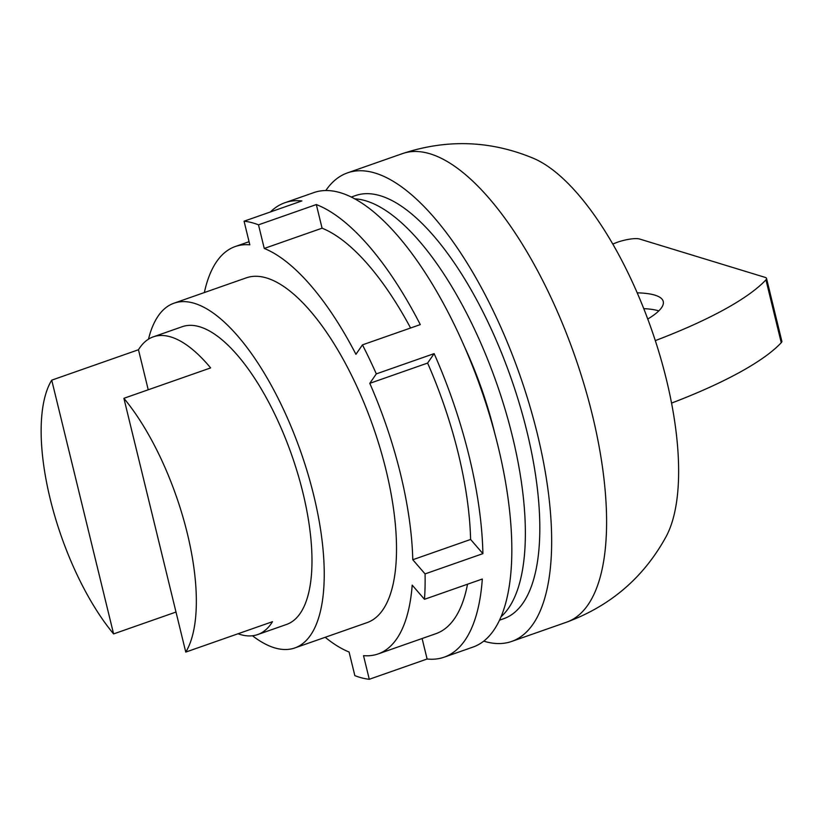 <?xml version="1.0" encoding="UTF-8"?>
<svg xmlns="http://www.w3.org/2000/svg" width="823" height="823" viewBox="0 0 823 823"><rect width="100%" height="100%" fill="white"/><g stroke="black" fill="none" stroke-linecap="round" stroke-linejoin="round"><path stroke-width="1.23" d="M566.605 622.178A248.248 95.797 70.7 0 0 592.375 415.059A248.248 95.797 -109.3 0 0 402.365 153.644C446.868 138.912 490.529 140.455 533.355 158.283A212.478 81.991 -109.3 0 1 666.455 379.732A212.478 81.991 70.7 0 1 666.033 536.761C643.709 577.427 610.563 605.903 566.605 622.178L511.669 641.436A248.248 95.797 70.7 0 1 483.749 641.148M511.669 641.436A248.248 95.797 70.7 0 0 537.44 434.318A248.248 95.797 -109.3 0 0 347.429 172.902A248.248 95.797 -109.3 0 0 325.795 190.555M351.256 197.067L355.392 195.617A224.165 86.508 -109.3 0 1 526.977 431.684A224.165 86.508 70.7 0 1 503.707 618.711L499.561 620.161M354.62 198.816A224.165 86.508 -109.3 0 1 512.523 436.756A224.165 86.508 70.7 0 1 501.104 616.694M464.429 346.627A182.655 70.49 -109.3 0 1 494.479 432.209A182.655 70.49 70.7 0 1 494.592 432.682M270.397 211.964A240.769 92.917 70.7 0 1 284.851 202.756L313.758 192.623A240.769 92.917 70.7 0 1 481.095 389.094A240.769 92.917 70.7 0 1 473.06 647.053L444.153 657.186A240.769 92.917 70.7 0 1 427.106 659.007L369.28 679.284A240.769 92.917 70.7 0 1 354.847 675.642L349.086 652.022A215.863 83.298 -109.3 0 1 325.198 637.29M284.851 202.756A240.769 92.917 70.7 0 1 301.887 200.925L244.071 221.202A240.769 92.917 70.7 0 1 258.504 224.833L316.32 204.557A240.769 92.917 70.7 0 1 420.286 324.601L362.459 344.868A240.769 92.917 70.7 0 1 376.306 373.889L434.133 353.623A240.769 92.917 -109.3 0 1 482.895 553.642L425.069 573.909A240.769 92.917 70.7 0 1 424.483 599.298L482.309 579.032A240.769 92.917 70.7 0 1 444.153 657.186M425.069 573.909L412.786 559.733A215.863 83.298 -109.3 0 0 369.784 383.343L427.61 363.066A215.863 83.298 70.7 0 1 470.612 539.466L482.895 553.642M424.483 599.298L412.2 585.122A215.863 83.298 -109.3 0 1 378.086 653.946A215.863 83.298 -109.3 0 1 363.519 655.653L369.28 679.284M244.071 221.202L249.822 244.822A215.863 83.298 -109.3 0 0 235.265 246.53A215.863 83.298 -109.3 0 0 204.351 292.556M258.504 224.833L264.255 248.453L322.081 228.187A215.863 83.298 70.7 0 1 410.584 327.996M362.459 344.868L355.937 354.312A215.863 83.298 -109.3 0 0 264.255 248.453M376.306 373.889L369.784 383.343M294.819 647.948A182.655 70.49 70.7 0 0 313.779 495.559A182.655 70.49 -109.3 0 0 173.972 303.203L246.252 277.865A182.655 70.49 70.7 0 1 386.059 470.221A182.655 70.49 70.7 0 1 367.099 622.61L294.819 647.948A182.655 70.49 70.7 0 1 252.476 635.768M412.786 559.733L470.612 539.466M467.515 584.217A215.863 83.298 70.7 0 1 435.912 633.679L378.086 653.946M322.081 228.187L316.32 204.557M427.61 363.066L434.133 353.623M422.106 638.514L427.106 659.007M173.972 303.203A182.655 70.49 -109.3 0 0 148.5 339.158M175.999 612.045L113.595 633.916L51.726 380.154L138.47 349.744A157.749 60.871 70.7 0 1 153.294 336.844L182.212 326.71A157.749 60.871 -109.3 0 1 302.946 492.833A157.749 60.871 70.7 0 1 286.579 624.441L257.661 634.574A157.749 60.871 70.7 0 1 238.032 633.761M185.761 652.083L123.892 398.311A157.749 60.871 -109.3 0 1 187.305 533.376A157.749 60.871 70.7 0 1 185.761 652.083L272.495 621.684A157.749 60.871 70.7 0 1 257.661 634.574M113.595 633.916A157.749 60.871 70.7 0 1 50.182 498.861A157.749 60.871 -109.3 0 1 51.726 380.154M138.47 349.744L148.233 389.783M123.892 398.311L210.637 367.912A157.749 60.871 70.7 0 0 153.294 336.844M643.751 308.635A99.624 22.705 166.3 0 1 658.822 310.878M647.763 319.046A99.624 22.705 -13.7 0 0 663.245 301.475A99.624 22.705 -13.7 0 0 637.187 292.823M612.754 244.05A978.115 222.879 166.3 0 1 616.046 242.744A16.604 3.786 166.3 0 1 639.522 238.999L765.123 277.372A16.604 3.786 166.3 0 1 766.532 278.431L781.85 341.257A16.604 3.786 166.3 0 1 781.253 342.687A262.475 59.812 166.3 0 1 671.558 403.095M766.532 278.431A16.604 3.786 166.3 0 1 765.935 279.851A262.475 59.812 166.3 0 1 655.303 340.619M765.935 279.851L781.253 342.687M347.429 172.902L402.365 153.644M249.06 241.695L235.265 246.53"/></g></svg>
